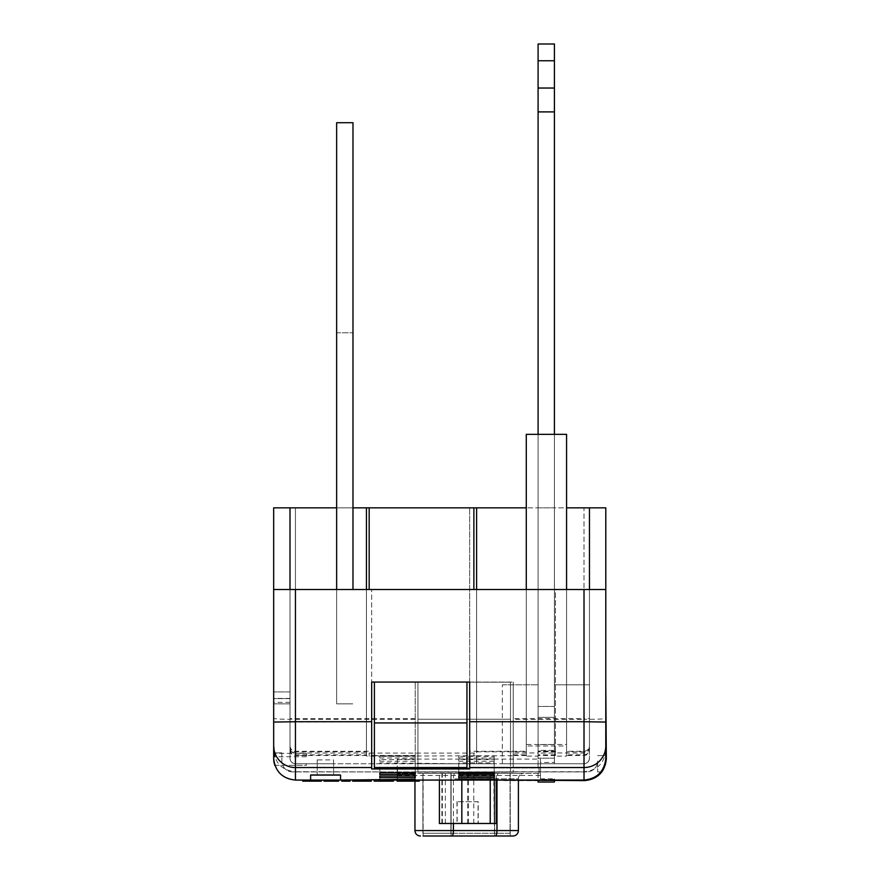 <?xml version="1.0" encoding="UTF-8"?>
<svg xmlns="http://www.w3.org/2000/svg" width="880" height="880" viewBox="0 0 880 880"><rect width="100%" height="100%" fill="white"/><g stroke="black" fill="none" stroke-linecap="round" stroke-linejoin="round"><path stroke-width="0.66" stroke-dasharray="4.4 3.3" d="M450.89 773.388L510.026 773.388L450.89 773.388L450.89 833.283L422.917 833.283L422.917 773.388L422.917 833.283L510.026 833.283L510.026 773.388L510.026 833.283L450.89 833.283L450.89 773.388M478.214 801.702L456.984 801.702L478.214 801.702L478.214 823.482L456.984 823.482L478.214 823.482M456.984 801.702L456.984 823.482M478.049 801.702L457.149 801.702L478.049 801.702L478.049 823.482L457.149 823.482L478.049 823.482M457.149 801.702L457.149 823.482M496.21 773.388L439.406 773.388L496.21 773.388L496.21 780.065M454.971 773.388L523.842 773.388L454.971 773.388A5.445 1.551 -90 0 0 453.42 778.833L518.397 778.833A5.445 5.445 0 0 1 523.842 773.388A5.445 5.445 0 0 0 518.397 778.833L453.42 778.833A5.445 1.551 -90 0 1 454.971 773.388M539.033 773.388L397.485 773.388L539.033 773.388L539.033 767.943L538.087 767.943L538.087 717.321L538.087 767.943L539.033 767.943L539.033 773.388L539.033 767.943L397.485 767.943L539.033 767.943L539.033 773.388M494.219 773.388L441.892 773.388L494.219 773.388L494.219 823.482L493.757 773.388M554.422 434.346L554.422 758.153L538.087 758.153L538.087 684.794L538.087 758.153L554.422 758.153L554.422 717.321L538.087 717.321L538.087 706.431L538.087 758.153L538.087 706.431L538.087 717.321L554.422 717.321L554.422 744.546L538.087 744.546L538.087 434.346L538.087 752.95L526.284 752.95L526.284 751.828L476.608 751.828L476.608 752.829L473.88 753.093L369.171 753.093L366.443 752.829L366.443 751.828L295.449 751.828C292.16 751.487 290.345 749.661 290.004 746.361L290.004 747.879C290.345 751.179 292.16 753.005 295.449 753.357L306.339 753.357L306.339 756.745L306.339 753.357L274.362 753.357M538.087 60.753L538.087 44L554.422 44L554.422 60.753L538.087 60.753L538.087 752.95M317.229 774.631L333.564 774.631L317.229 774.631L317.229 759.891L317.229 774.631M605.792 589.512L589.457 589.512L589.457 758.296A5.445 5.445 0 0 1 584.012 763.741C587.29 763.389 589.105 761.574 589.457 758.296L589.457 750.09C589.127 753.368 587.312 755.172 584.012 755.502L566.566 755.502L566.566 754.842L584.012 754.842L584.012 763.741L502.337 763.741L584.012 763.741C587.29 763.389 589.105 761.574 589.457 758.296C589.105 761.574 587.29 763.389 584.012 763.741L295.449 763.741L333.564 763.741L333.564 759.891L317.229 759.891M333.564 759.891L333.564 774.631L333.564 763.741L476.608 763.741L476.608 755.788L513.227 755.788L513.227 754.842L513.227 763.741L513.227 682.066L513.227 772.156L295.449 771.738L295.449 507.837L290.004 507.837L290.004 747.131L290.004 718.388L295.449 718.652L295.449 507.837L273.669 507.837L273.669 750.09C274.967 763.246 282.227 770.462 295.449 771.738L295.449 780.065L584.012 780.065L295.449 780.065A21.78 21.78 0 0 1 273.669 758.296A21.78 21.78 0 0 0 295.449 780.065L584.012 780.065C597.146 778.69 604.406 771.43 605.792 758.296L605.792 507.837L295.449 507.837L584.012 507.837L584.012 719.345L513.227 719.345M401.434 780.065L419.221 780.065L401.434 780.065L401.434 781.154L397.133 781.154L397.133 780.065M389.389 781.154L378.488 781.154L384.219 781.154L384.241 780.065L393.69 780.065L374.187 780.065L393.404 780.065L378.488 780.065L384.219 780.065L384.219 781.154L389.389 781.154L389.389 780.065M352.671 780.065L371.316 780.065L352.671 780.065L352.671 781.154L361.119 781.154L361.119 780.065M458.788 762.883L458.788 779.306L458.788 763.741L494.175 763.741L494.175 780.065L458.788 780.065L494.175 780.065L494.175 763.741L458.788 763.741L494.175 763.741L494.175 762.883L458.788 762.883L458.788 763.741L379.841 762.883L379.841 780.065L415.228 780.065L379.841 780.065L379.841 762.883M302.764 780.065L321.409 780.065L302.764 780.065L302.764 781.154L311.212 781.154L311.212 780.065M330.308 780.065L338.613 780.065L323.983 780.065L338.613 780.065L330.308 780.065L330.308 781.154L338.613 781.154L338.613 780.065L338.613 781.154L336.446 781.154L336.446 780.065M350.086 780.065L341.77 780.065L350.086 780.065L350.086 781.154L341.77 781.154L341.77 780.065M274.835 765.325L306.339 765.325L306.339 763.741L295.449 763.741L306.339 763.741L306.339 765.325L274.835 765.325A21.78 21.78 0 0 1 273.669 758.296L273.669 752.873L273.669 758.296C275.055 771.43 282.315 778.69 295.449 780.065M281.831 752.873L273.669 752.873L281.831 752.873L281.831 761.013L281.831 752.873M605.792 758.296A21.78 21.78 0 0 1 601.007 771.903L597.619 771.903L597.619 761.013A10.89 10.89 0 0 1 586.729 771.903L292.721 771.903A10.89 10.89 0 0 1 281.831 761.013A10.89 10.89 0 0 0 292.721 771.903L586.729 771.903A10.89 10.89 0 0 0 597.619 761.013L597.619 771.903L601.007 771.903A21.78 21.78 0 0 1 584.012 780.065L584.012 771.738L513.227 771.738M597.619 755.601L605.792 755.601L597.619 755.601M605.792 684.794L606.331 758.835A21.78 21.78 0 0 1 584.551 780.615L502.337 780.615M589.457 750.09L589.457 507.837L566.566 507.837L566.566 753.071L566.566 744.447L526.284 744.447L526.284 753.071L526.284 507.837L469.667 507.837L469.667 682.176L510.51 682.176L510.51 763.741L510.51 682.176L476.608 682.176L476.608 763.741L469.667 763.741L469.667 682.176L417.945 682.176L417.945 772.178L417.945 682.176L510.51 682.176L476.608 682.176L476.608 507.837M589.457 746.361C589.105 749.661 587.29 751.487 584.012 751.828L584.012 763.741L494.175 763.741L494.175 779.306L494.175 762.883M397.265 759.099L397.265 780.065L397.265 759.099L540.452 759.099L540.452 762.465L554.422 762.465L554.422 763.741L554.422 717.321L538.087 717.321L554.422 717.321L554.422 762.465M555.456 755.502L538.087 755.502L538.087 754.842L555.456 754.842L555.456 756.129L566.566 756.129L566.566 755.502M513.227 754.842L526.284 754.842L526.284 756.129L538.087 756.129L538.087 755.502M526.284 755.502L513.227 755.502M290.004 747.879L290.004 758.296C290.345 761.574 292.16 763.389 295.449 763.741A5.445 5.445 0 0 1 290.004 758.296C290.345 761.574 292.16 763.389 295.449 763.741A5.445 5.445 0 0 1 290.004 758.296L290.004 749.199C290.279 752.576 292.094 754.457 295.449 754.842L366.443 754.842L366.443 755.997L369.171 756.195L476.608 755.788M366.443 755.502L295.449 755.502L295.449 754.842M397.265 775.478L540.452 775.478L540.452 778.844L554.422 778.844L554.422 780.615M540.452 763.741L540.452 780.065L540.452 763.741M540.452 778.844L540.452 762.465M540.452 759.099L540.452 775.478M554.422 60.753L554.422 744.546L538.087 744.546L538.087 756.129M538.087 754.842L538.087 507.837L538.087 753.071L538.087 751.069L555.456 751.069L555.456 753.071L538.087 753.071M538.087 434.346L566.566 434.346L538.087 434.346L538.087 751.069M526.284 753.071L513.227 753.071M513.227 763.741L510.51 763.741L513.227 763.741M526.284 507.837L526.284 754.842M476.608 751.828L476.608 589.512L290.004 589.512L526.284 589.512L476.608 589.512L476.608 755.997M290.004 749.199L290.004 507.837L469.667 507.837L469.667 763.741L415.228 763.741L415.228 772.156M584.012 754.842C587.312 754.479 589.127 752.631 589.457 749.309L589.457 507.837L584.012 507.837L584.012 718.652L513.227 718.652M589.457 747.241C589.193 750.684 587.378 752.631 584.012 753.071L566.566 753.071M538.087 507.837L555.456 507.837L538.087 507.837M336.644 507.837L352.979 507.837M555.456 753.071L555.456 754.842M566.566 754.842L566.566 507.837M526.284 751.828L526.284 589.512L526.284 751.289L526.284 745.987L566.566 745.987L566.566 751.289L584.012 751.289C587.323 750.948 589.138 749.122 589.457 745.811L589.457 589.512L589.457 722.062L584.012 721.963L584.012 589.512L589.457 589.512L566.566 589.512L589.457 589.512L589.457 749.309M415.228 757.988L415.228 756.349L379.841 756.349L379.841 757.988L415.228 757.988L415.228 772.761L415.228 756.349M415.228 761.255L415.228 759.616L379.841 759.616L379.841 761.255L415.228 761.255L415.228 776.028L415.228 759.616M494.175 757.988L494.175 756.349L458.788 756.349L458.788 757.988L494.175 757.988L494.175 772.761L494.175 756.349M494.175 761.255L494.175 759.616L458.788 759.616L458.788 761.255L494.175 761.255L494.175 776.028L494.175 759.616M584.012 751.828L566.566 751.828L566.566 752.95L555.456 752.95L555.456 751.828L538.087 751.828M290.004 750.057C290.345 753.357 292.16 755.183 295.449 755.535L306.339 755.535M555.456 751.828L555.456 589.512L538.087 589.512L555.456 589.512L555.456 751.289L555.456 750.365L538.087 750.365M555.456 751.289L538.087 751.289M584.012 751.289L584.012 721.963L469.678 721.963L469.678 751.289L526.284 751.289M584.012 589.512L290.004 589.512L290.004 745.811L290.004 589.512L290.004 703.846L290.004 589.512L273.669 589.512L273.669 703.846L273.669 589.512M469.678 768.955L469.678 751.289M290.004 507.837L290.004 718.388M290.004 589.512L290.004 746.361M415.228 771.738L415.228 682.066L415.228 755.777L371.668 755.777L371.668 753.071L295.449 753.071C292.028 752.609 290.213 750.629 290.004 747.131M415.228 755.502L371.668 755.502M415.228 718.652L295.449 718.652L295.449 753.071M584.012 753.071L584.012 718.652L589.457 718.388M290.004 750.09C290.323 753.368 292.138 755.172 295.449 755.502L295.449 755.535M513.227 755.788L513.227 772.156M415.228 755.777L415.228 762.883M589.457 722.062L589.457 745.811M371.668 768.955L371.668 589.512L371.668 751.289L371.668 721.963L290.004 722.062M290.004 745.811C290.323 749.122 292.138 750.948 295.449 751.289L371.668 751.289M415.228 682.066L513.227 682.066L415.228 682.066M415.228 719.345L295.449 719.345C282.227 719.323 274.967 719.004 273.669 718.388M371.668 721.963L371.668 682.066L466.95 682.066L374.396 682.066L466.95 682.066L466.95 768.823M466.95 682.066L469.678 682.066L469.678 721.963M273.669 758.296L273.669 722.062M273.669 747.879L273.669 745.866M605.792 750.09C604.494 763.246 597.234 770.462 584.012 771.738L584.012 719.345C597.234 719.323 604.494 719.004 605.792 718.388M458.788 759.616L458.788 761.255M458.788 756.349L458.788 757.988M379.841 759.616L379.841 761.255M379.841 756.349L379.841 757.988M458.788 763.741L458.788 780.065L458.788 763.741M476.608 589.512L476.608 752.829M366.443 751.828L366.443 752.829M366.443 589.512L366.443 755.997M371.668 753.071L371.668 755.777M366.443 507.837L366.443 754.842M374.396 768.823L374.396 682.066M466.95 722.942L374.396 722.942M566.566 756.129L566.566 752.95M555.456 750.365L555.456 752.95M566.566 744.447L566.566 434.346L526.284 434.346L526.284 752.95M526.284 589.512L526.284 745.987M566.566 589.512L566.566 745.987M555.456 751.069L555.456 756.129M526.284 744.447L526.284 756.129M510.51 772.178L510.51 682.176L510.51 772.178L417.945 772.178M510.51 771.837L417.945 771.837M510.51 719.246L417.945 719.246L510.51 719.246M290.004 702.361L273.669 702.361M290.004 703.846L273.669 703.846L290.004 703.846M290.004 698.401L273.669 698.401M290.004 698.599L273.669 698.599L290.004 698.599M306.339 756.745L274.703 756.745M290.004 691.922L273.669 691.922L290.004 691.922M502.337 684.794L538.087 684.794L502.337 684.794L502.337 763.741M554.422 758.153L538.087 758.153L554.422 758.153L554.422 684.794L554.422 758.153M554.422 88.033L538.087 88.033M554.422 778.844L554.422 782.056L538.087 782.056L538.087 780.615M538.087 773.388L538.087 779.328L538.087 773.388M554.422 744.546L538.087 744.546M589.457 684.794L554.422 684.794L589.457 684.794M321.409 781.154L311.212 781.154M309.188 781.154L317.108 781.154L309.188 781.154L309.188 780.065L307.065 780.065L317.108 780.065L309.188 780.065M315.183 781.154L315.183 780.065M318.34 781.154L318.34 780.065M320.727 781.154L320.727 780.065M307.065 781.154L307.065 780.065L307.065 781.154M313.467 781.154L313.467 780.065M317.108 781.154L317.108 780.065M313.082 781.154L313.082 780.065M336.446 781.154L330.308 781.154M338.613 781.154L323.983 781.154L334.312 781.154L328.867 781.154L328.867 780.065M328.867 781.154L324.566 781.154M331.661 781.154L331.661 780.065M334.312 781.154L334.312 780.065M333.465 781.154L333.465 780.065M371.316 781.154L361.119 781.154M359.106 781.154L367.015 781.154L359.106 781.154L359.106 780.065L356.972 780.065L367.015 780.065L359.106 780.065M365.09 781.154L365.09 780.065M368.247 781.154L368.247 780.065M370.634 781.154L370.634 780.065M356.972 781.154L356.972 780.065L356.972 781.154M363.374 781.154L363.374 780.065M367.015 781.154L367.015 780.065M362.989 781.154L362.989 780.065M378.488 781.154L378.488 780.065M389.103 781.154L389.103 780.065M393.69 781.154L384.395 781.154L384.395 780.065M384.395 781.154L374.187 781.154M419.221 780.065L419.221 781.154L401.577 781.154L401.577 780.065M405.779 781.154L405.779 780.065M410.575 781.154L410.575 780.065M414.777 781.154L414.777 780.065M414.92 781.154L414.92 780.065M310.618 774.631L340.56 774.631L310.618 774.631M397.485 773.388L397.485 767.943L397.485 773.388M423.126 836L423.126 773.388L451.099 773.388L423.126 773.388L423.126 836L512.952 836A5.445 5.445 0 0 0 518.397 830.555L518.397 778.833A5.445 5.445 0 0 1 523.842 773.388M414.953 781.154L414.953 830.555A5.445 5.445 0 0 0 420.398 836M518.397 780.615L518.397 778.833M451.099 773.388L510.235 773.388L451.099 773.388L451.099 836L451.099 773.388M510.235 836L510.235 773.388L510.235 836M409.508 773.388A5.445 5.445 0 0 1 414.953 778.833A5.445 5.445 0 0 0 409.508 773.388A5.445 5.445 0 0 1 414.953 778.833M439.406 823.482L496.21 823.482M473.781 823.482L473.781 773.388M490.226 780.065L490.226 773.388M461.835 780.065L461.835 773.388M439.406 780.065L439.406 773.388M445.379 823.482L445.379 773.388M468.512 823.482L468.512 773.388M467.599 823.482L467.599 773.388M441.892 823.482L441.892 773.388M442.343 823.482L442.343 773.388M336.644 589.512L336.644 703.846L352.979 703.846L336.644 703.846L336.644 332.783L352.979 332.783L336.644 332.783L336.644 122.705L352.979 122.705L352.979 589.512M494.45 833.283L494.45 773.388L494.45 833.283M295.449 751.828L295.449 753.357M295.449 589.512L295.449 751.289M473.88 756.195L473.88 753.093M369.171 756.195L369.171 753.093M554.422 779.328L540.452 779.328M310.607 781.154L310.607 780.065M330.033 781.154L330.033 780.065M360.514 781.154L360.514 780.065M453.42 823.482L453.42 778.833L453.42 830.555L414.953 830.555M518.397 830.555L496.98 830.555L496.98 778.833A5.445 1.551 -90 0 1 498.531 773.388A5.445 1.551 -90 0 0 496.98 778.833L496.98 780.065M495.429 836A5.445 1.551 90 0 0 496.98 830.555L453.42 830.555A5.445 1.551 90 0 1 451.869 836M494.648 836L494.648 773.388L494.648 836M554.422 706.431L538.087 706.431L554.422 706.431"/><path stroke-width="1.32" d="M538.087 60.753L554.422 60.753L554.422 44L538.087 44L538.087 434.346M605.792 722.062L584.012 721.721L584.012 589.512L605.792 589.512L605.781 758.868C604.142 771.705 596.882 778.767 584.012 780.065L494.175 780.065L494.175 779.306L458.788 779.306L458.788 780.065L415.228 780.065L415.228 779.306L340.56 780.065L340.56 775.082L310.618 775.082L310.618 780.065L295.449 780.065C282.315 778.69 275.055 771.43 273.669 758.296A21.78 21.78 0 0 0 274.835 765.325M458.788 779.306L458.788 780.065L494.175 780.065L494.175 779.306M379.841 779.306L379.841 780.065L415.228 780.065L415.228 779.306M310.618 775.082L310.618 780.065L340.56 780.065L340.56 775.082M605.792 684.794L606.331 758.835C604.945 771.969 597.685 779.229 584.551 780.615L502.337 780.065M605.792 745.866A21.78 21.67 180 0 1 584.012 767.536L584.012 780.065C596.882 778.767 604.142 771.705 605.781 758.868M589.457 589.512L589.457 507.837L589.457 589.512M605.792 589.512L605.792 507.837L566.566 507.837M352.979 507.837L526.284 507.837M476.608 507.837L476.608 589.512M290.004 589.512L290.004 507.837L273.669 507.837L273.669 589.512L295.449 589.512L295.449 721.721L273.669 722.062L273.669 758.296L273.669 750.057L274.703 756.745L273.669 745.866L273.669 750.057M290.004 507.837L336.644 507.837M584.012 589.512L295.449 589.512M371.668 721.721L371.668 682.066L469.678 682.066L469.678 768.955L371.668 768.955L371.668 721.721L295.449 721.721L295.449 780.065M469.678 767.536L584.012 767.536L584.012 721.721L469.678 721.721M494.175 776.028L458.788 776.028L458.788 777.667L494.175 777.667L494.175 776.028L494.175 777.667M494.175 772.761L458.788 772.761L458.788 774.4L494.175 774.4L494.175 772.761L494.175 774.4M415.228 776.028L379.841 776.028L379.841 777.667L415.228 777.667L415.228 776.028L415.228 777.667M415.228 772.761L379.841 772.761L379.841 774.4L415.228 774.4L415.228 772.761L415.228 774.4M273.669 750.09L273.669 758.296M371.668 767.536L295.449 767.536A21.78 21.67 180 0 1 273.669 745.866L273.669 589.512M458.788 776.028L458.788 777.667M458.788 772.761L458.788 774.4M379.841 776.028L379.841 777.667M379.841 772.761L379.841 774.4M366.443 507.837L366.443 589.512M374.396 767.536L374.396 768.823L466.95 768.823L466.95 722.942L374.396 722.942L374.396 767.536L466.95 767.536M374.396 682.066L374.396 722.942M466.95 722.942L466.95 682.066M566.566 589.512L566.566 434.346L526.284 434.346L526.284 589.512M554.422 60.753L554.422 88.033L538.087 88.033M554.422 88.033L554.422 111.903L538.087 111.903M554.422 780.615L554.422 782.056L538.087 782.056L538.087 780.615M554.422 111.903L554.422 434.346M302.764 780.065L302.764 781.154L321.409 781.154L321.409 780.065M315.205 781.154L315.205 780.065M323.983 780.065L323.983 781.154L338.613 781.154L338.613 780.065M331.749 781.154L331.749 780.065M324.566 781.154L324.566 780.065M341.77 780.065L341.77 781.154L350.086 781.154L350.086 780.065M352.671 780.065L352.671 781.154L371.316 781.154L371.316 780.065M365.112 781.154L365.112 780.065M374.187 780.065L374.187 781.154L393.404 781.154L393.404 780.065M391.138 781.154L391.138 780.065M384.538 781.154L384.538 780.065M393.404 781.154L393.69 780.065M397.133 780.065L397.133 781.154L419.221 781.154L419.221 780.065M411.939 781.154L411.939 780.065M408.177 781.154L408.177 780.065M404.415 781.154L404.415 780.065M414.953 781.154L414.953 830.555L518.397 830.555A5.445 5.445 0 0 1 512.952 836L423.126 836M512.952 836A5.445 5.445 0 0 0 518.397 830.555L518.397 780.615M414.953 830.555A5.445 5.445 0 0 0 420.398 836A5.445 5.445 0 0 1 414.953 830.555M490.226 780.065L490.226 823.482L496.21 823.482L496.21 780.065M490.226 823.482L461.835 823.482L461.835 780.065M461.835 823.482L439.406 823.482L439.406 780.065M336.644 589.512L336.644 122.705L352.979 122.705L352.979 589.512M369.171 507.837L369.171 589.512M473.88 507.837L473.88 589.512M310.97 781.154L310.97 780.065M360.877 781.154L360.877 780.065M451.869 836A5.445 1.551 90 0 0 453.42 830.555L453.42 823.482M495.429 836A5.445 1.551 90 0 0 496.98 830.555L496.98 780.065"/></g></svg>
